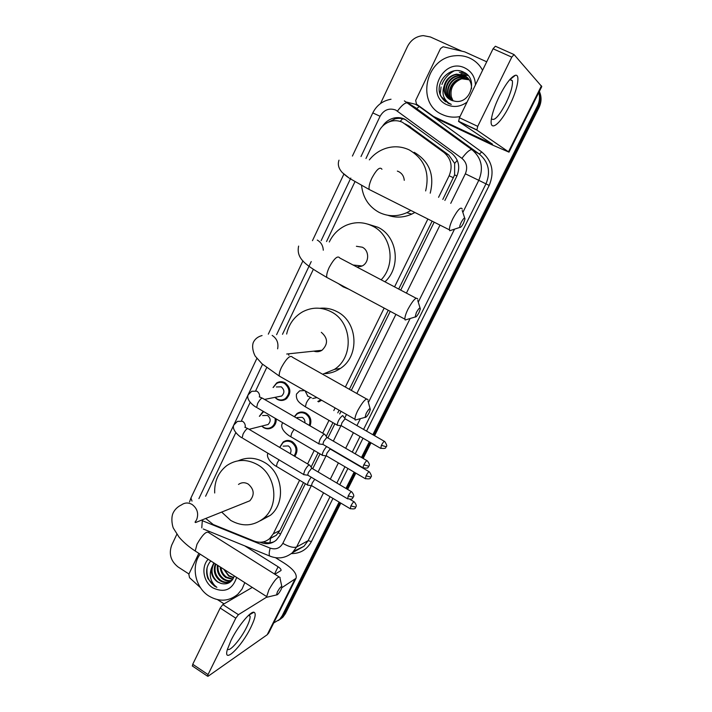 <?xml version="1.0" encoding="UTF-8"?>
<svg xmlns="http://www.w3.org/2000/svg" width="712" height="712" viewBox="0 0 712 712"><rect width="100%" height="100%" fill="white"/><g stroke="black" fill="none" stroke-linecap="round" stroke-linejoin="round"><path stroke-width="1.07" d="M321.655 400.26L318.567 401.88M294.314 416.698L297.011 413.53C299.912 411.625 302.947 411.5 306.098 413.165C310.583 416.36 311.909 420.587 310.049 425.838M279.798 447.189L283.082 442.063C285.984 440.078 289.036 439.945 292.249 441.654C297.518 445.872 298.381 450.776 294.821 456.374M276.194 418.896C276.407 422.492 275.179 425.304 272.518 427.351C269.67 429.202 266.715 429.309 263.654 427.654L261.704 426.114M273.052 387.524L276.603 382.994C279.38 381.347 282.237 381.285 285.156 382.833C291.137 388.058 291.422 393.469 286.01 399.067C283.171 400.838 280.243 400.927 277.244 399.325L274.885 397.376M442.811 199.422L454.612 174.885L454.657 163.404L448.747 154.976L407.86 125.285M438.556 197.313L449.13 175.775C452.912 166.466 451.194 158.687 443.968 152.457L402.502 122.322C398.898 120.64 395.124 120.275 391.182 121.227C385.575 122.793 381.427 126.273 378.713 131.675L365.968 158.509M269.955 542.749L270.524 538.37L276.283 535.282L279.852 530.573L303.481 482.558M311.091 467.09L318.139 452.779M326.23 436.322L332.94 422.705M337.782 412.862L339.09 410.21M349.37 389.304L388.262 310.272M398.702 289.054L432.131 221.138M205.724 518.478L213.262 524.539L254.228 541.102C259.951 543.203 265.095 542.366 269.67 538.583L273.283 533.813L299.592 480.235M307.602 463.93L314.206 450.474M322.705 433.172L328.971 420.418M333.803 410.584L335.103 407.932M345.365 387.043L384.151 308.073M394.564 286.874L427.894 219.011M354.941 181.729L326.541 241.537M313.351 269.323L282.495 334.293M266.653 367.659L255.777 390.559M250.188 402.325L241.599 420.427M235.797 432.647L205.599 496.237M259.364 416.315L263.191 411.305M444.875 200.446L456.757 176.327C460.513 167.115 458.804 159.417 451.639 153.24L404.781 119.198C401.292 117.578 397.625 117.204 393.789 118.076C389.037 119.305 385.254 122.055 382.442 126.309M388.031 122.339L395.151 118.833C398.969 117.952 402.618 118.325 406.098 119.945M440.132 94.091L441.075 86.98L440.132 94.091M441.93 84.443C444.422 78.391 448.533 73.852 454.256 70.835C448.533 73.852 444.422 78.391 441.93 84.443M538.833 92.453C540.061 97.019 539.598 101.513 537.453 105.946L372.848 434.729M380.511 103.534L407.469 46.529C410.931 39.872 416.2 36.241 423.266 35.618L430.413 36.979L461.607 51.059M188.956 573.997L178.107 566.992C170.72 561.154 168.593 553.856 171.725 545.107L176.861 534.258M339.117 502.094L282.166 615.836L279.62 619.431L273.728 622.956M369.297 441.823L361.465 457.46M354.122 472.127L345.952 488.432M539.135 91.857C540.915 96.814 540.622 101.772 538.245 106.747L373.711 435.219L538.245 106.747C540.622 101.772 540.915 96.814 539.135 91.857M340.808 503.099L285.432 613.602L278.419 620.526L281.267 618.292L283.803 614.714L339.962 502.592L283.803 614.714L282.166 615.836M370.16 442.312L362.319 457.958L370.16 442.312M354.977 472.626L346.806 488.939L354.977 472.626M260.2 542.25L261.01 542.58C266.715 544.662 271.851 543.817 276.398 540.025L279.905 535.362L305.368 483.679M312.719 468.754L320.035 453.891M327.885 437.969L334.854 423.809M339.704 413.966L341.012 411.305M351.319 390.399L390.256 311.34M400.714 290.113L434.178 222.171M274.173 541.672C270.649 543.123 267.027 543.194 263.307 541.885M539.349 91.421C541.716 96.681 541.609 102.056 539.02 107.539L374.574 435.717M371.014 442.811L363.173 458.457M355.831 473.124L347.652 489.438M285.432 613.602L282.904 617.171L280.065 619.387M459.988 116.563C453.74 117.774 447.839 117.097 442.268 114.525C415.772 103.658 425.393 57.814 454.852 55.785C460.05 55.216 464.972 55.972 469.644 58.046C475.269 60.654 479.577 64.73 482.576 70.283M467.099 77.296L464.402 75.606L457.042 74.502C445.169 75.597 439.829 92.782 449.201 99.066M471.495 88.813C471.762 82.636 469.261 78.115 463.966 75.241L456.597 74.137C450.002 75.419 445.846 79.379 444.119 86.019C443.371 92.516 445.712 97.241 451.141 100.196C443.941 93.032 449.833 78.418 460.513 77.403L468.621 78.925M467.891 78.08L466.102 77.056L458.786 75.962C447.528 77.021 441.858 92.88 450.144 99.671M467.704 77.875L465.675 76.7L458.35 75.597C446.94 76.665 441.351 92.845 449.904 99.529M468.452 78.703L460.086 77.047C449.254 78.071 443.416 92.987 450.892 100.072M469.128 79.602L461.785 78.471C451.524 79.45 445.525 93.174 451.924 100.526M469.288 79.833L462.213 78.827C452.084 79.789 446.059 93.228 452.191 100.632M453.081 100.908L451.346 96.876L453.019 100.89M451.141 100.196L455.155 101.291C470.641 104.13 478.331 78.596 463.957 72.321C450.322 64.587 433.581 83.037 440.897 96.28L448.293 103.338L451.292 104.397L448.64 102.955C443.22 98.737 441.716 93.094 444.119 86.019M467.036 102.127C460.557 106.791 453.882 107.672 446.994 104.78C424.592 95.417 442.971 57.022 464.838 67.951C471.549 71.351 475.082 76.994 475.447 84.879M451.346 96.876C449.922 88.591 453.17 82.636 461.091 79.023M467.855 75.312L463.601 75.072M466.351 73.897L460.922 73.728L466.574 74.084M463.939 72.312L459.418 72.455L464.331 72.526M458.448 70.693L459.534 70.835M468.007 75.481L463.975 75.241M439.455 91.359C440.221 95.746 442.312 99.235 445.739 101.843M499.379 96.182C505.805 83.687 511.154 76.709 515.426 75.267C520.57 74.084 517.312 90.157 509.641 105.34C500.073 125.196 488.298 133.553 491.707 117.293C492.962 111.17 495.516 104.13 499.379 96.182M491.467 118.699C494.173 121.458 498.996 116.296 505.947 103.213C510.807 93.005 512.952 85.52 512.373 80.759L510.095 79.263M458.644 121.485L459.418 117.747L477.725 126.353L476.88 130.091L458.644 121.485L492.508 144.189L433.466 116.421L416.493 104.13L415.675 100.428L440.497 48.594L443.095 46.743L464.678 51.843L486.714 61.793M433.466 116.421L437.853 119.18L491.903 144.776L509 152.154L476.88 130.091M437.853 119.18L433.341 116.359M509 152.154L541.779 86.57L514.046 54.566L511.777 57.138L493.069 48.772L495.374 46.236L513.868 54.486M477.725 126.353L511.777 57.138M459.418 117.747L493.069 48.772M461.198 222.384C459.979 224.956 459.534 226.621 459.872 227.386C460.628 227.707 461.866 226.282 463.557 223.105L464.998 219.011C464.811 217.089 463.548 218.21 461.198 222.384M452.378 229.869L449.762 230.733L449.441 229.851C449.299 227.422 450.456 223.657 452.903 218.566C457.789 209.622 460.904 206.453 462.23 209.043M404.265 180.332C403.927 176.345 402.084 173.452 398.729 171.645L397.358 171.094M410.851 210.44L406.774 212.692C397.314 216.822 388.084 216.715 379.096 212.381C368.754 206.676 362.906 197.705 361.562 185.458M369.359 159.871C373.845 154.29 379.407 150.419 386.055 148.274C394.039 145.871 401.755 146.414 409.204 149.894C424.477 158.927 429.95 172.607 425.642 190.923M414.17 152.288C429.398 161.339 434.747 174.974 430.217 193.183M414.882 212.47L411.767 214.116C403.82 217.641 395.872 218.032 387.924 215.3M416.342 312.55L415.149 317C415.968 317.312 417.268 315.808 419.048 312.497L420.329 308.91C420.098 307.059 418.772 308.278 416.342 312.55M407.745 319.225L405.173 320L404.888 319.163C404.772 317.027 405.804 313.707 407.985 309.186C413.085 299.957 416.351 296.601 417.775 299.102M357.006 267.089L362.141 265.985C369.377 262.577 369.492 250.553 362.31 247.215L356.401 246.281M360.788 266.573L360.566 265.816M348.835 289.197L343.202 286.874L338.12 283.474M329.291 241.982C333.011 234.266 338.654 228.703 346.228 225.277C355.11 221.61 363.877 221.868 372.51 226.06C391.467 234.96 396.21 264.277 381.169 279.816M367.997 224.182L377.965 227.27C397.465 236.357 401.408 267.036 384.952 281.81M366.137 413.485L365.078 417.365C365.95 417.641 367.321 416.048 369.208 412.595L370.329 409.489C370.044 407.771 368.647 409.097 366.137 413.485M357.691 419.377L355.226 420.053L354.985 419.279C354.887 417.446 355.804 414.562 357.718 410.619C363.04 401.078 366.484 397.474 368.033 399.806M288.947 355.306L288.342 353.855M286.651 334.035C288.867 324.138 294.172 316.742 302.582 311.838C312.025 306.943 321.557 306.934 331.196 311.803C352.28 322.144 354.202 356.943 334.418 369.394L322.643 374.254M319.848 308.278C325.9 307.655 331.676 308.803 337.177 311.723C357.985 321.913 359.88 356.187 340.354 368.46C335.77 371.575 330.768 373.302 325.339 373.64M313.814 351.141C316.671 352.137 319.394 351.853 321.984 350.277C328.232 344.092 328.01 338.102 321.308 332.317M277.386 591.894L276.532 594.929C277.511 595.063 279.024 593.283 281.071 589.598L281.97 587.195C281.569 585.754 280.047 587.32 277.386 591.894M269.029 596.718L266.875 597.234L266.688 596.594L268.887 589.847C274.601 579.799 278.348 575.697 280.145 577.566M245.284 502.61L249.823 500.794C254.78 494.929 254.237 489.349 248.203 484.053C244.786 482.166 241.546 482.291 238.493 484.436M214.686 492.98C214.285 481.321 218.353 472.172 226.87 465.532C236.562 459.08 246.788 458.795 257.539 464.669C276.247 474.984 279.656 505.725 263.502 518.434C253.25 526.266 242.311 526.924 230.688 520.401L221.681 512.079M238.324 460.771C246.984 456.926 255.688 457.46 264.419 462.382C282.895 472.537 286.251 502.832 270.302 515.372L260.423 520.712M276.363 386.945L281.222 386.839C284.604 389.811 284.755 392.873 281.676 396.023L278.205 396.718M273.248 387.488L276.443 383.581C279.051 382.024 281.73 381.97 284.471 383.421C290.087 388.334 290.345 393.407 285.272 398.658C282.602 400.322 279.861 400.402 277.048 398.907L275.072 397.332M324.992 434.498L324.334 434.089C322.999 434.765 321.512 436.652 319.884 439.749L318.727 443.727L319.643 444.03M366.92 460.628L326.879 437.364L323.675 441.467L322.865 444.457L318.771 443.905M262.603 415.568L267.516 415.434C270.827 418.353 271.014 421.379 268.077 424.503L264.953 425.295M275.099 418.264C275.597 421.94 274.485 424.85 271.753 426.986C269.083 428.713 266.315 428.811 263.449 427.262L261.874 426.079M259.524 416.28L263.654 411.58M309.889 465.283L309.186 464.9C307.815 465.657 306.32 467.579 304.709 470.65L303.588 474.459L304.478 474.753M351.381 491.645L311.714 468.184L308.483 472.341L307.664 475.091L308.136 475.376M343.148 415.986L342.561 415.594C339.642 418.006 337.826 421.157 337.105 425.055L337.969 425.331M384.329 441.298L345.062 418.781L341.983 422.732L341.119 425.625L341.582 425.892M316.938 397.563L313.218 398.409M320.934 399.841L317.819 401.452M297.073 417.543L302.235 417.321C304.202 418.603 305.101 420.445 304.923 422.857M326.621 446.549C323.942 449.699 322.474 452.574 322.216 455.173L323.061 455.449M294.519 416.823L296.895 414.135C299.627 412.337 302.466 412.221 305.43 413.779C309.533 416.671 310.815 420.543 309.266 425.375M369.056 471.691L330.137 448.987L327.039 453.001L326.203 455.76L326.657 456.027M283.136 446.157L288.342 445.917C291.075 447.999 291.706 450.571 290.22 453.651M311.206 477.2C308.839 480.351 307.602 482.941 307.495 484.961L308.314 485.228M279.976 447.136L282.967 442.686C285.69 440.826 288.556 440.692 291.564 442.303C296.45 446.166 297.296 450.723 294.109 455.956M314.748 479.309L312.265 482.923L311.455 485.575L311.892 485.833M230.982 640.462C237.621 626.702 250.419 611.11 253.944 612.222C256.284 613.157 255.279 618.158 250.918 627.245C241.68 646.63 222.936 664.919 227.297 649.718L230.982 640.462M227.546 648.819C228.935 652.94 240.834 639.278 246.717 627.032C249.182 621.985 250.304 618.399 250.09 616.263L248.915 614.999M200.481 587.685L189.552 577.699L188.831 574.255L198.844 553.331M208.901 532.336L209.319 531.455M275.526 557.71L284.337 563.21C293.326 569.128 297.224 574.157 296.041 578.295L281.854 587.703M296.041 578.295L268.655 633.093L267.205 634.739L208.126 676.231L207.539 676.186L208.046 674.567L235.788 618.185L220.177 608.039L222.829 604.577L252.297 587.409M266.786 597.057L238.413 614.678L235.788 618.185M192.56 666.112L192.738 664.278L220.177 608.039M274.885 574.255L281.009 570.526C281.302 569.502 280.332 568.247 278.098 566.77L244.768 545.882M224.04 603.865L217.578 599.682M244.821 582.647L242.062 589.029L237.817 594.262C228.97 601.498 219.34 602.094 208.91 596.042C195.239 587.64 190.798 566.289 200.17 554.176M215.825 564.153C213.903 570.668 215.514 576.026 220.64 580.244C223.969 582.443 227.315 582.799 230.697 581.312M215.353 563.851C213.022 570.579 214.543 576.177 219.901 580.645C224.271 583.342 228.303 583.244 231.996 580.36M218.041 565.568C217.552 571.033 219.394 575.403 223.586 578.678C226.247 580.485 229.059 581.037 232.032 580.324M217.427 565.177C216.617 570.935 218.424 575.563 222.847 579.07C225.677 580.974 228.632 581.481 231.72 580.591M220.925 567.411C221.494 571.602 223.345 574.842 226.496 577.129L232.922 579.07M220.133 566.903C220.471 571.442 222.349 574.984 225.766 577.512L232.699 579.426M233.741 577.494L229.05 575.768L223.826 569.262M223.719 569.191L228.659 575.981L233.572 577.868M214.152 563.094C210.44 570.312 211.615 576.56 217.658 581.837L220.942 583.422C227.466 584.961 231.907 582.461 234.284 575.928M220.942 583.422L217.516 581.918C212.87 578.553 210.841 573.988 211.437 568.229L213.822 562.881M236.633 577.423C232.459 589.732 224.538 593.212 212.87 587.881C203.347 582.113 200.846 566.85 208.18 559.276M210.779 560.931C206.453 565.995 205.519 571.914 207.966 578.687L214.321 586.012L216.884 587.347L214.713 585.504C210.271 580.574 209.177 574.815 211.437 568.229M207.085 567.758C206.151 576.738 209.417 583.27 216.884 587.347M410.477 126.852L405.128 123.897M456.917 175.998L454.612 174.885M454.657 163.404L457.273 160.351M280.555 534.053L278.454 532.879M400.18 121.414L402.627 118.753M448.747 154.976L443.968 152.457M453.473 177.76L449.13 175.775M279.852 530.573L273.283 533.813M450.749 203.356L465.345 173.799C467.864 167.64 466.725 162.487 461.919 158.358L395.721 110.049C389.108 107.734 383.893 109.817 380.075 116.279L361.002 156.524M391.022 99.235C382.709 100.73 376.63 105.287 372.794 112.905L380.075 116.279M201.781 527.886L202.297 520.677L270.186 548.133C275.678 549.895 279.896 548.302 282.833 543.345L311.295 485.718M406.605 102.101L415.541 104.308L419.297 106.542L481.748 151.985C492.214 160.93 494.689 172.082 489.188 185.44L366.547 431.125M363.013 438.209L355.217 453.838M347.901 468.478L339.775 484.774M332.958 498.418L311.42 541.565C307.014 549.602 300.348 553.607 291.422 553.589M537.453 105.946L539.02 107.539M404.38 100.882L471.976 149.689L479.336 154.077L414.233 106.907M461.919 158.358C466.565 152.235 469.911 149.342 471.976 149.689C481.543 157.886 483.813 168.094 478.784 180.332L485.967 183.865C490.862 171.984 488.654 162.051 479.336 154.077L481.748 151.985M397.447 111.081C401.951 105.02 405.404 102.297 407.816 102.911L416.814 108.518L419.297 106.542M323.542 492.793L296.61 546.985L308.118 540.675L330.048 496.673M282.833 543.345C288.912 546.807 293.504 548.018 296.61 546.985L292.347 552.77L303.944 546.309L308.118 540.675L311.42 541.565M293.833 551.204L303.944 546.309L295.765 550.865M465.345 173.799L478.784 180.332L462.844 212.416M454.532 229.148L418.264 302.137M410.139 318.504L368.398 402.502M360.379 418.647L356.917 425.616M353.401 432.682L345.658 448.284M338.387 462.907L330.306 479.167M336.847 483.039L344.955 466.752M352.253 452.12L360.041 436.5M363.574 429.416L485.967 183.865L489.188 185.44M350.802 178.053L321.13 240.683M311.233 261.571L276.603 334.658M262.559 364.295L198.906 498.631M318.104 471.94L325.998 455.938M333.323 441.12L340.879 425.82M344.67 418.14L346.495 414.437M356.837 393.505L395.917 314.366M406.418 293.122L440.007 225.108M271.112 556.597L269.581 555.974C268.94 554.497 269.136 551.88 270.186 548.133M189.517 502.004L190.923 498.026L192.009 501.114M261.891 542.135L261.01 542.58M277.769 382.798L278.018 382.264M508.528 151.709L541.449 85.823M488.263 142.355L488.646 141.572M381.952 169.278C379.986 166.412 376.621 169.358 371.86 178.107C369.555 183.126 368.656 186.918 369.154 189.472L371.442 190.62M343.398 173.666L347.607 177.048M416.084 298.212L339.802 258.02C337.737 255.216 334.213 258.331 329.229 267.356C327.173 271.815 326.363 275.17 326.781 277.413L328.953 278.579M323.284 250.215C323.034 245.622 321.023 242.24 317.258 240.069M366.484 398.934L292.596 357.326C290.407 354.674 286.705 358.002 281.489 367.33C279.683 371.228 278.953 374.138 279.3 376.078L281.293 377.218M277.627 348.835C278.712 343.006 276.897 338.529 272.162 335.405M195.035 522.172L196.628 519.76C198.844 513.601 197.358 508.519 192.16 504.523C188.413 502.396 184.871 502.512 181.524 504.87C177.555 506.748 174.707 509.543 172.989 513.245C170.702 518.585 172.535 527.005 173.541 528.429L178.988 537.044C183.215 542.028 188.627 546.691 195.221 551.017L196.832 552.04M278.89 576.773L209.052 532.807C206.658 530.573 202.644 534.374 197.019 544.199L195.221 551.017L266.688 596.594M363.814 464.829L368.878 466.209C368.469 465.915 371.014 465.506 367.339 460.878C366.813 460.237 365.639 461.554 363.814 464.829L362.862 467.686L363.28 467.926M324.298 434.098L263.031 398.551C261.891 397.438 260.085 399.076 257.619 403.482L256.667 407.495C253.757 406.098 245.952 399.93 248.123 394.849L251.745 391.271L256.827 391.164C258.776 392.428 259.711 394.27 259.64 396.7M318.727 443.727L257.504 407.994M348.204 495.935L353.294 497.198C352.885 496.923 355.413 496.522 351.79 491.885C351.256 491.271 350.055 492.615 348.204 495.935L347.696 498.898M309.222 464.892L248.55 428.998C247.393 427.912 245.569 429.594 243.068 434.035L242.142 437.88C240.202 437.23 231.293 429.977 233.821 425.046L237.381 421.397L242.516 421.273C244.563 422.634 245.48 424.583 245.275 427.129M303.588 474.459L242.952 438.37M381.365 445.338L386.251 446.744C385.45 446.148 388.707 447.634 384.72 441.52C384.24 440.915 383.118 442.188 381.365 445.338L380.795 448.435M305.012 390.763L307.664 395.827M311.438 397.803L310.806 397.438C309.391 398.053 307.895 399.939 306.302 403.09L305.377 406.801L306.098 407.22M337.105 425.055L305.377 406.801C301.105 403.855 295.498 401.292 296.477 394.092L299.618 390.861L304.674 390.568M366.03 475.812L370.934 477.12C370.133 476.533 373.355 478.028 369.439 471.914C368.941 471.335 367.801 472.634 366.03 475.812L365.487 478.784M294.065 429.336L291.689 433.199L290.799 436.741L291.502 437.159M350.865 505.938L355.795 507.149C355.386 506.882 357.869 506.508 354.336 501.96C353.82 501.399 352.663 502.725 350.865 505.938L350.349 508.795M279.051 459.854L277.244 462.969L276.381 466.36L277.066 466.769M267.205 634.739L294.697 579.719M192.738 664.278L208.046 674.567M274.512 574.014L278.098 566.77M222.829 604.577L238.413 614.678M276.283 535.282L269.67 538.583M262.826 411.536L263.378 411.42M283.082 442.063L288.396 440.47M395.151 118.833L393.789 118.076M279.62 619.431L282.904 617.171M203.267 528.989L269.581 555.974C277.76 559.347 285.352 558.279 292.347 552.77M372.794 112.905L352.413 156.061M343.843 174.218L312.452 240.692M302.929 260.85L268.308 334.168M256.89 358.35L190.923 498.026M456.597 74.137L457.042 74.502M510.468 79.166L515.426 75.267M512.373 80.759L509.801 79.593M458.483 121.227L476.746 129.833M459.872 227.386L449.762 230.733M339.01 160.173C337.47 164.374 338.583 168.522 342.33 172.615L349.458 178.32L369.154 189.472L449.441 229.851M406.774 212.692L411.767 214.116M464.66 217.97L462.213 210.467M415.149 317L405.173 320M298.622 246.085C295.845 259.337 306.97 265.736 326.781 277.413L404.888 319.163M362.141 265.985L353.054 265.006M420.036 307.922L417.739 300.428M262.06 335.557C257.895 336.651 254.976 338.939 253.312 342.436C251.069 348.382 255.145 356.578 255.599 356.57L262.043 363.823L279.3 376.078L354.985 419.279M365.078 417.365L355.226 420.053M334.418 369.394L340.354 368.46M321.984 350.277L286.714 354.024M370.08 408.59L367.988 401.007M276.532 594.929L266.875 597.234M263.502 518.434L270.302 515.372M249.823 500.794L195.515 522.563M281.81 586.457L280.083 578.536M259.239 396.851L262.158 398.07M327.369 437.818L325.01 434.721M368.878 466.209C367.606 466.689 369.644 469.057 362.862 467.686L322.83 444.332M281.676 396.023L264.526 399.423M285.272 398.658L286.972 398.311M244.839 427.262L247.714 428.526M311.883 468.14L309.907 465.497M353.294 497.198C351.977 497.715 354.078 500.038 347.287 498.658L307.664 475.091M268.077 424.503L249.084 429.309M271.753 426.986L273.506 426.524M307.7 475.216L303.632 474.637M307.388 395.988L310.717 397.465M345.489 419.208L343.166 416.2M386.251 446.744C384.996 446.896 387.933 449.147 380.404 448.204L341.119 425.625M316.876 397.608L312.693 398.524M341.155 425.74L337.15 425.224M320.48 400.197L321.245 400.019M322.216 455.173L290.799 436.741C287.061 434.792 280.012 428.873 282.121 423.845L282.7 422.697M330.599 449.397L329.896 448.453M370.934 477.12C369.777 476.853 372.661 479.817 365.105 478.562L326.203 455.76M326.238 455.885L322.26 455.333M307.495 484.961L276.381 466.36C273.595 465.159 265.469 458.145 267.917 453.268L267.935 453.233M355.795 507.149C354.629 506.891 357.504 509.845 349.975 508.573L311.455 485.575M311.491 485.682L307.54 485.121M353.962 501.746L349.975 499.37M249.084 615.017L253.944 612.222M250.09 616.263L248.595 615.302M192.249 665.907L207.539 676.186"/></g></svg>
